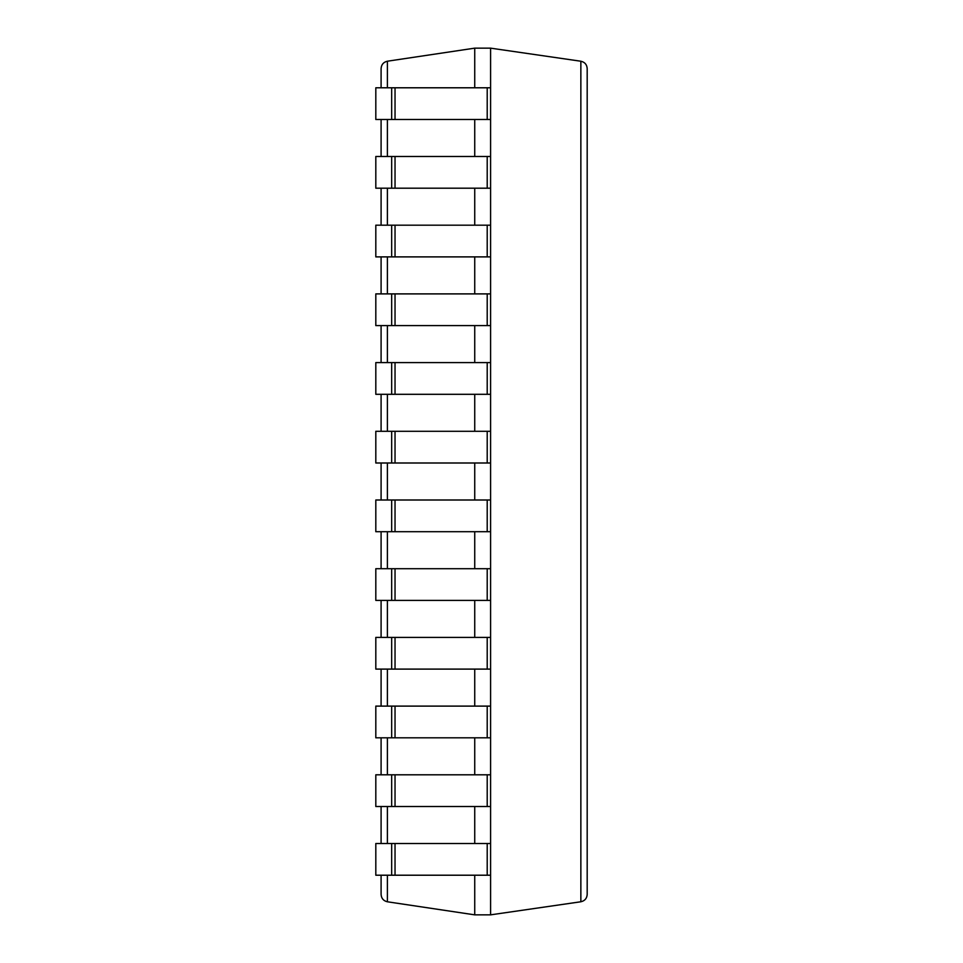 <?xml version="1.0" encoding="UTF-8"?>
<svg xmlns="http://www.w3.org/2000/svg" width="963" height="963" viewBox="0 0 963 963"><rect width="100%" height="100%" fill="white"/><g stroke="black" fill="none" stroke-linecap="round" stroke-linejoin="round"><path stroke-width="1.44" d="M391.664 87.789L391.664 119.496L375.811 119.496L375.811 87.789L490.588 87.789L490.588 48.15L474.735 48.15L387.391 61.211C383.503 62.101 381.396 64.545 381.095 68.529L381.095 87.789M474.735 875.211L474.735 914.85L387.391 901.789C383.503 900.899 381.396 898.455 381.095 894.471L381.095 875.211M474.735 48.15L474.735 87.789M474.735 119.496L474.735 156.488M474.735 188.194L474.735 225.186M474.735 256.892L474.735 293.896M474.735 325.602L474.735 362.594M474.735 394.3L474.735 431.292M474.735 462.998L474.735 500.002M474.735 531.708L474.735 568.7M474.735 600.406L474.735 637.398M474.735 669.104L474.735 706.108M474.735 737.814L474.735 774.806M474.735 806.513L474.735 843.504M381.095 119.496L381.095 156.488M381.095 188.194L381.095 225.186M381.095 256.892L381.095 293.896M381.095 325.602L381.095 362.594M381.095 394.3L381.095 431.292M381.095 462.998L381.095 500.002M381.095 531.708L381.095 568.7M381.095 600.406L381.095 637.398M381.095 669.104L381.095 706.108M381.095 737.814L381.095 774.806M381.095 806.513L381.095 843.504M474.735 914.85L490.588 914.85L580.858 901.765C584.77 900.887 586.888 898.443 587.189 894.446L587.189 68.554C586.888 64.557 584.77 62.114 580.858 61.235L580.858 901.765M391.664 119.496L490.588 119.496L490.588 914.85M490.588 48.15L580.858 61.235M391.664 875.211L375.811 875.211L375.811 843.504L391.664 843.504L391.664 875.211L490.588 875.211M391.664 843.504L490.588 843.504M391.664 806.513L375.811 806.513L375.811 774.806L391.664 774.806L391.664 806.513L490.588 806.513M391.664 774.806L490.588 774.806M391.664 737.814L375.811 737.814L375.811 706.108L391.664 706.108L391.664 737.814L490.588 737.814M391.664 706.108L490.588 706.108M391.664 669.104L375.811 669.104L375.811 637.398L391.664 637.398L391.664 669.104L490.588 669.104M391.664 637.398L490.588 637.398M391.664 600.406L375.811 600.406L375.811 568.7L391.664 568.7L391.664 600.406L490.588 600.406M391.664 568.7L490.588 568.7M391.664 531.708L375.811 531.708L375.811 500.002L391.664 500.002L391.664 531.708L490.588 531.708M391.664 500.002L490.588 500.002M391.664 462.998L375.811 462.998L375.811 431.292L391.664 431.292L391.664 462.998L490.588 462.998M391.664 431.292L490.588 431.292M391.664 394.3L375.811 394.3L375.811 362.594L391.664 362.594L391.664 394.3L490.588 394.3M391.664 362.594L490.588 362.594M391.664 325.602L375.811 325.602L375.811 293.896L391.664 293.896L391.664 325.602L490.588 325.602M391.664 293.896L490.588 293.896M391.664 256.892L375.811 256.892L375.811 225.186L391.664 225.186L391.664 256.892L490.588 256.892M391.664 225.186L490.588 225.186M391.664 188.194L375.811 188.194L375.811 156.488L391.664 156.488L391.664 188.194L490.588 188.194M391.664 156.488L490.588 156.488M490.588 87.789L490.588 119.496M387.391 61.211L387.391 87.789M387.391 119.496L387.391 156.488M387.391 188.194L387.391 225.186M387.391 256.892L387.391 293.896M387.391 325.602L387.391 362.594M387.391 394.3L387.391 431.292M387.391 462.998L387.391 500.002M387.391 531.708L387.391 568.7M387.391 600.406L387.391 637.398M387.391 669.104L387.391 706.108M387.391 737.814L387.391 774.806M387.391 806.513L387.391 843.504M387.391 875.211L387.391 901.789M395.035 843.504L395.035 875.211M487.206 843.504L487.206 875.211M395.035 774.806L395.035 806.513M487.206 774.806L487.206 806.513M395.035 706.108L395.035 737.814M487.206 706.108L487.206 737.814M395.035 637.398L395.035 669.104M487.206 637.398L487.206 669.104M395.035 568.7L395.035 600.406M487.206 568.7L487.206 600.406M395.035 500.002L395.035 531.708M487.206 500.002L487.206 531.708M395.035 431.292L395.035 462.998M487.206 431.292L487.206 462.998M395.035 362.594L395.035 394.3M487.206 362.594L487.206 394.3M395.035 293.896L395.035 325.602M487.206 293.896L487.206 325.602M395.035 225.186L395.035 256.892M487.206 225.186L487.206 256.892M395.035 156.488L395.035 188.194M487.206 156.488L487.206 188.194M395.035 87.789L395.035 119.496M487.206 87.789L487.206 119.496"/></g></svg>
